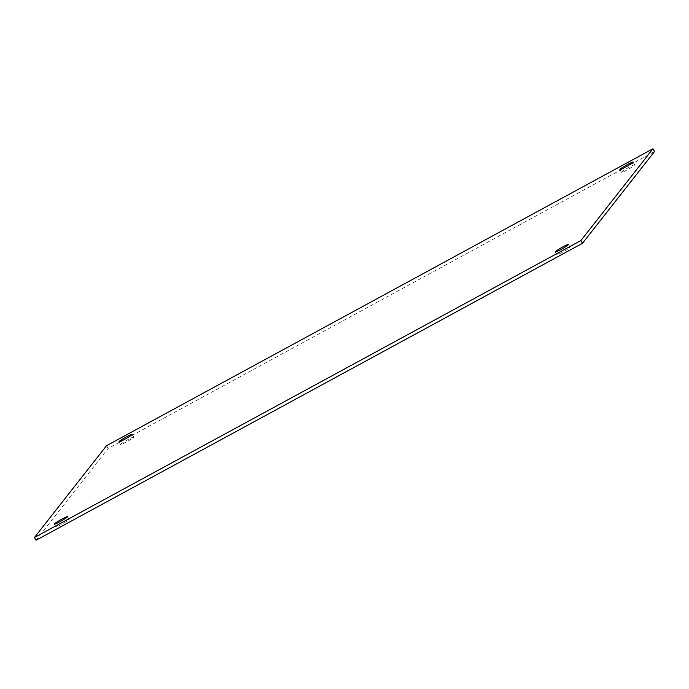 <?xml version="1.0" encoding="UTF-8"?>
<svg xmlns="http://www.w3.org/2000/svg" width="689" height="689" viewBox="0 0 689 689"><rect width="100%" height="100%" fill="white"/><g stroke="black" fill="none" stroke-linecap="round" stroke-linejoin="round"><path stroke-width="0.52" stroke-dasharray="3.44 2.58" d="M69.003 519.618A7.57 0.663 -29.6 0 0 69.081 519.411A7.57 0.663 -29.6 0 0 62.165 522.581A7.57 0.663 -29.6 0 0 55.912 526.896A7.57 0.663 -29.6 0 0 62.122 524.122A7.57 0.663 -29.6 0 0 69.003 519.618M569.932 247.403A7.57 0.663 -29.6 0 0 570.01 247.196A7.57 0.663 -29.6 0 0 563.102 250.357A7.57 0.663 -29.6 0 0 556.85 254.672A7.57 0.663 -29.6 0 0 563.059 251.907A7.57 0.663 -29.6 0 0 569.932 247.403M133.64 437.282A7.57 0.663 -29.6 0 0 133.718 437.076A7.57 0.663 -29.6 0 0 126.802 440.237A7.57 0.663 -29.6 0 0 120.549 444.56A7.57 0.663 -29.6 0 0 126.767 441.787A7.57 0.663 -29.6 0 0 133.64 437.282M634.578 165.067A7.57 0.663 -29.6 0 0 634.655 164.86A7.57 0.663 -29.6 0 0 627.739 168.021A7.57 0.663 -29.6 0 0 621.487 172.336A7.57 0.663 -29.6 0 0 627.705 169.572A7.57 0.663 -29.6 0 0 634.578 165.067M106.511 445.714L108.07 448.47L654.55 151.502M36.017 540.254L108.07 448.47M54.345 524.14L55.912 526.896M67.513 516.664L69.081 519.411M555.282 251.924L556.85 254.672M568.451 244.44L570.01 247.196M118.99 441.804L120.549 444.56M132.15 434.328L133.718 437.076M619.919 169.589L621.487 172.336M633.088 162.104L634.655 164.86"/><path stroke-width="1.03" d="M67.436 516.862A7.57 0.663 150.4 0 1 60.563 521.366A7.57 0.663 150.4 0 1 54.345 524.14A7.57 0.663 150.4 0 1 60.598 519.825A7.57 0.663 150.4 0 1 67.513 516.664A7.57 0.663 150.4 0 1 67.436 516.862M568.373 244.647A7.57 0.663 150.4 0 1 561.501 249.151A7.57 0.663 150.4 0 1 555.282 251.924A7.57 0.663 150.4 0 1 561.535 247.601A7.57 0.663 150.4 0 1 568.451 244.44A7.57 0.663 150.4 0 1 568.373 244.647M132.073 434.526A7.57 0.663 150.4 0 1 125.2 439.031A7.57 0.663 150.4 0 1 118.99 441.804A7.57 0.663 150.4 0 1 125.243 437.489A7.57 0.663 150.4 0 1 132.15 434.328A7.57 0.663 150.4 0 1 132.073 434.526M633.01 162.311A7.57 0.663 150.4 0 1 626.137 166.816A7.57 0.663 150.4 0 1 619.919 169.589A7.57 0.663 150.4 0 1 626.18 165.265A7.57 0.663 150.4 0 1 633.088 162.104A7.57 0.663 150.4 0 1 633.01 162.311M36.017 540.254L34.45 537.498L580.93 240.53L582.489 243.286L36.017 540.254M582.489 243.286L654.55 151.502L652.983 148.746L106.511 445.714L34.45 537.498M580.93 240.53L652.983 148.746"/></g></svg>
